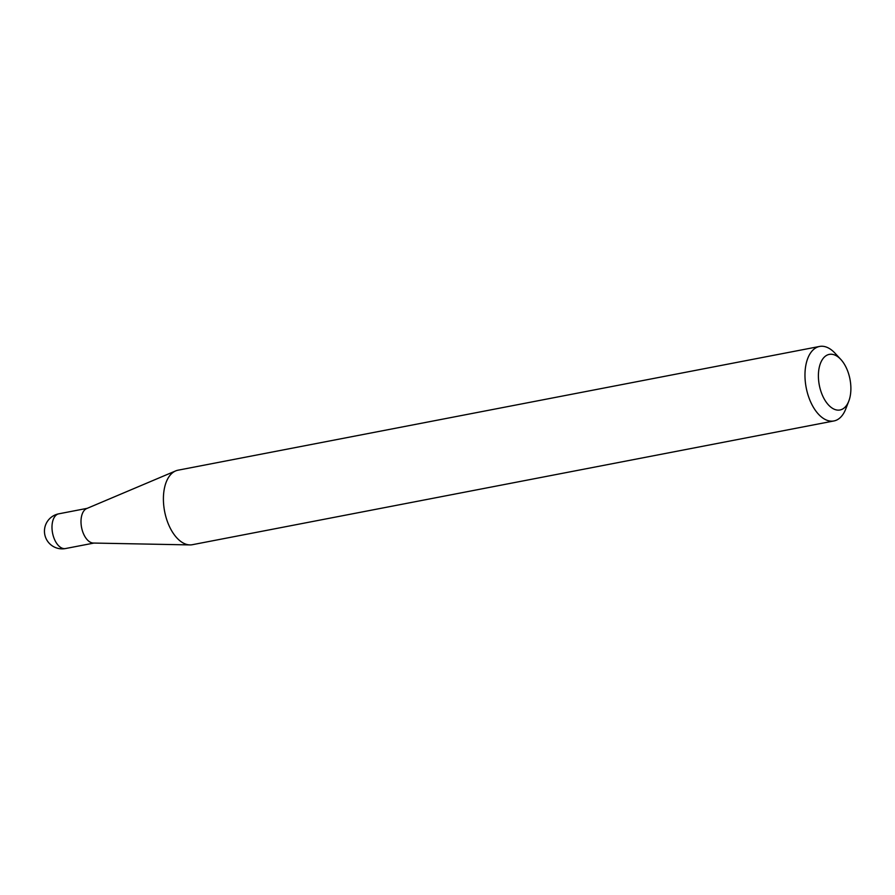<?xml version="1.0" encoding="UTF-8"?>
<svg xmlns="http://www.w3.org/2000/svg" width="895" height="895" viewBox="0 0 895 895"><rect width="100%" height="100%" fill="white"/><g stroke="black" fill="none" stroke-linecap="round" stroke-linejoin="round"><path stroke-width="1.34" d="M848.818 401.061L845.741 409.004A37.937 20.943 -100.9 0 1 833.939 420.952L192.38 544.697A37.937 20.943 -100.9 0 1 189.93 544.91L93.36 543.052A17.687 9.767 -100.9 0 1 81.4 517.03A17.687 9.767 -100.9 0 1 86.703 508.55L175.655 470.915A37.937 20.943 -100.9 0 1 178.004 470.199L819.563 346.454A37.937 20.943 -100.9 0 1 834.979 353.156L840.774 359.387A28.304 15.618 79.1 0 0 819.037 368.494A28.304 15.618 79.1 0 0 828.367 404.82A28.304 15.618 79.1 0 0 848.818 401.061A28.304 15.618 79.1 0 0 850.25 395.87A28.304 15.618 79.1 0 0 840.774 359.387M189.93 544.91A37.937 20.943 -100.9 0 1 164.266 489.095A37.937 20.943 -100.9 0 1 175.655 470.915M833.939 420.952A37.937 20.943 -100.9 0 1 811.776 404.316A37.937 20.943 -100.9 0 1 805.824 365.361A37.937 20.943 -100.9 0 1 819.563 346.454M59.316 546.409A17.687 9.767 79.1 0 0 65.492 548.545A17.687 17.687 0 0 1 44.75 527.961A17.687 17.687 0 0 1 58.79 513.819A17.687 9.767 79.1 0 0 52.391 522.624A17.687 9.767 79.1 0 0 59.316 546.409M93.941 543.064L65.492 548.545M87.24 508.326L58.79 513.819"/></g></svg>
